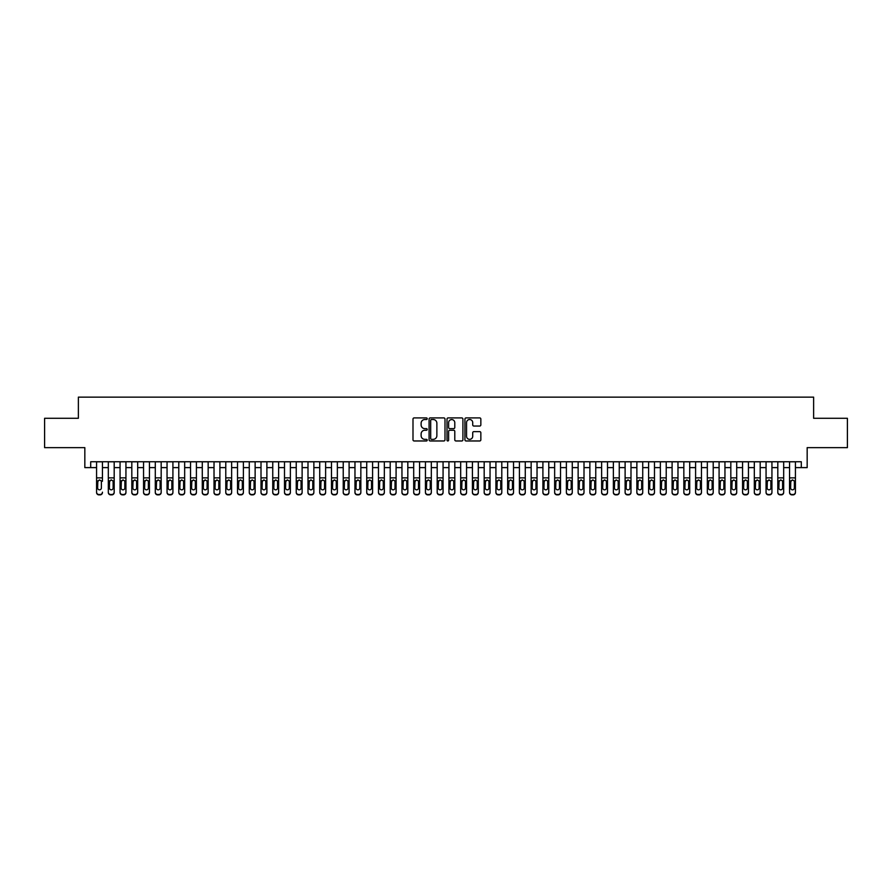 <?xml version="1.0" encoding="UTF-8"?>
<svg xmlns="http://www.w3.org/2000/svg" width="892" height="892" viewBox="0 0 892 892"><rect width="100%" height="100%" fill="white"/><g stroke="black" fill="none" stroke-linecap="round" stroke-linejoin="round"><path stroke-width="1.34" d="M427.212 418.716A0.803 0.803 0 0 0 426.398 417.913L414.156 417.913A1.148 1.148 0 0 0 412.996 419.062L412.996 439.812A1.148 1.148 0 0 0 414.156 440.971L426.398 440.971A0.803 0.803 0 0 0 427.212 440.157A0.803 0.803 0 0 0 426.398 439.355L424.815 439.355A3.691 3.691 0 0 1 421.124 435.664L421.124 433.936A3.691 3.691 0 0 1 424.815 430.245L426.398 430.245A0.803 0.803 0 0 0 427.212 429.442A0.803 0.803 0 0 0 426.398 428.628L424.815 428.628A3.691 3.691 0 0 1 421.124 424.938L421.124 423.209A3.691 3.691 0 0 1 424.815 419.519L426.398 419.519A0.803 0.803 0 0 0 427.212 418.716M479.695 426.042A1.148 1.148 0 0 0 480.844 424.882L480.844 419.062A1.148 1.148 0 0 0 479.695 417.913L466.092 417.913A1.148 1.148 0 0 0 464.933 419.062L464.933 439.812A1.148 1.148 0 0 0 466.092 440.971L479.695 440.971A1.148 1.148 0 0 0 480.844 439.812L480.844 432.787A1.148 1.148 0 0 0 479.695 431.628L473.875 431.628A1.148 1.148 0 0 0 472.715 432.787L472.715 436.266A3.089 3.089 0 0 1 469.638 439.355A3.089 3.089 0 0 1 466.549 436.266L466.549 422.607A3.089 3.089 0 0 1 469.638 419.519A3.089 3.089 0 0 1 472.715 422.607L472.715 424.882A1.148 1.148 0 0 0 473.875 426.042L479.695 426.042M90.705 467.609L90.705 461.744L801.295 461.744L801.295 467.609L807.171 467.609L807.171 447.639L847.4 447.639L847.4 418.281L813.627 418.281L813.627 397.141L78.373 397.141L78.373 418.281L44.6 418.281L44.6 447.639L84.829 447.639L84.829 467.609L96.57 467.609M444.997 419.062A1.148 1.148 0 0 0 443.837 417.913L430.234 417.913A1.148 1.148 0 0 0 429.085 419.062L429.085 439.812A1.148 1.148 0 0 0 430.234 440.971L443.837 440.971A1.148 1.148 0 0 0 444.997 439.812L444.997 419.062M448.163 417.913L461.766 417.913A1.148 1.148 0 0 1 462.915 419.062L462.915 439.812A1.148 1.148 0 0 1 461.766 440.971L455.946 440.971A1.148 1.148 0 0 1 454.786 439.812L454.786 431.393A1.148 1.148 0 0 0 453.638 430.245L449.78 430.245A1.148 1.148 0 0 0 448.62 431.393L448.62 440.157A0.803 0.803 0 0 1 447.817 440.971A0.803 0.803 0 0 1 447.003 440.157L447.003 419.062A1.148 1.148 0 0 1 448.163 417.913M102.446 467.609L108.322 467.609M114.187 467.609L120.063 467.609M125.939 467.609L131.815 467.609M137.68 467.609L143.556 467.609M149.432 467.609L155.297 467.609M161.173 467.609L167.049 467.609M172.914 467.609L178.79 467.609M184.666 467.609L190.542 467.609M196.407 467.609L202.283 467.609M208.159 467.609L214.024 467.609M219.9 467.609L225.776 467.609M231.641 467.609L237.517 467.609M243.393 467.609L249.269 467.609M255.134 467.609L261.01 467.609M266.886 467.609L272.751 467.609M278.627 467.609L284.503 467.609M290.368 467.609L296.244 467.609M302.12 467.609L307.996 467.609M313.861 467.609L319.737 467.609M325.613 467.609L331.478 467.609M337.354 467.609L343.23 467.609M349.095 467.609L354.971 467.609M360.847 467.609L366.723 467.609M372.588 467.609L378.464 467.609M384.34 467.609L390.205 467.609M396.081 467.609L401.957 467.609M407.822 467.609L413.698 467.609M419.575 467.609L425.451 467.609M431.315 467.609L437.192 467.609M443.068 467.609L448.932 467.609M454.808 467.609L460.685 467.609M466.549 467.609L472.425 467.609M478.302 467.609L484.178 467.609M490.043 467.609L495.919 467.609M501.795 467.609L507.66 467.609M513.536 467.609L519.412 467.609M525.277 467.609L531.153 467.609M537.029 467.609L542.905 467.609M548.77 467.609L554.646 467.609M560.522 467.609L566.387 467.609M572.263 467.609L578.139 467.609M584.004 467.609L589.88 467.609M595.756 467.609L601.632 467.609M607.497 467.609L613.373 467.609M619.249 467.609L625.114 467.609M630.99 467.609L636.866 467.609M642.731 467.609L648.607 467.609M654.483 467.609L660.359 467.609M666.224 467.609L672.1 467.609M677.976 467.609L683.841 467.609M689.717 467.609L695.593 467.609M701.458 467.609L707.334 467.609M713.21 467.609L719.086 467.609M724.951 467.609L730.827 467.609M736.703 467.609L742.568 467.609M748.444 467.609L754.32 467.609M760.185 467.609L766.061 467.609M771.937 467.609L777.813 467.609M783.678 467.609L789.554 467.609M795.43 467.609L801.295 467.609M431.505 419.519A0.803 0.803 0 0 0 430.691 420.333L430.691 438.552A0.803 0.803 0 0 0 431.505 439.355L433.178 439.355A3.691 3.691 0 0 0 436.868 435.664L436.868 423.209A3.691 3.691 0 0 0 433.178 419.519L431.505 419.519M454.786 422.663A3.089 3.089 0 0 0 451.709 419.586A3.089 3.089 0 0 0 448.62 422.663L448.62 427.48A1.148 1.148 0 0 0 449.78 428.628L453.638 428.628A1.148 1.148 0 0 0 454.786 427.48L454.786 422.663M96.57 481.279L96.57 492.161A2.353 2.33 -0 0 0 98.923 494.491L100.094 494.491A2.353 2.33 -0 0 0 102.446 492.161L102.446 492.529A2.353 2.33 180 0 1 100.094 494.859L100.094 494.491M102.446 481.279L102.446 461.744M101.387 487.969L101.387 481.78L101.387 487.969A1.884 1.862 180 0 1 99.514 489.831A1.884 1.862 180 0 0 101.387 487.969M97.629 488.337L97.629 487.969A1.884 1.862 180 0 0 99.514 489.831M97.629 487.969L97.841 480.911L99.514 479.896L101.186 480.911L99.514 479.896L97.629 481.635M96.57 461.744L96.57 492.529A2.353 2.33 180 0 0 98.923 494.859L100.094 494.859M102.446 480.911L101.186 480.911L101.387 481.78M108.322 481.279L108.322 492.161A2.353 2.33 0 0 0 110.664 494.491L111.846 494.491A2.353 2.33 0 0 0 114.187 492.161L114.187 492.529A2.353 2.33 180 0 1 111.846 494.859L111.846 494.491M113.139 487.969L113.139 481.78L113.139 487.969A1.884 1.862 180 0 1 111.255 489.831A1.884 1.862 180 0 0 113.139 487.969M109.381 488.337L109.381 487.969A1.884 1.862 180 0 0 111.255 489.831M109.381 487.969L109.582 480.911L111.255 479.896L112.927 480.911L111.255 479.896L109.381 481.635M120.063 481.279L120.063 492.161A2.353 2.33 0 0 0 122.416 494.491L123.587 494.491A2.353 2.33 0 0 0 125.939 492.161L125.939 492.529A2.353 2.33 180 0 1 123.587 494.859L123.587 494.491M124.88 487.969L124.88 481.78L124.88 487.969A1.884 1.862 180 0 1 122.996 489.831A1.884 1.862 180 0 0 124.88 487.969M121.122 488.337L121.122 487.969A1.884 1.862 180 0 0 122.996 489.831M121.122 487.969L121.334 480.911L122.996 479.896L124.668 480.911L122.996 479.896L121.122 481.635M131.815 481.279L131.815 492.161A2.353 2.33 0 0 0 134.157 494.491L135.339 494.491A2.353 2.33 0 0 0 137.68 492.161L137.68 492.529A2.353 2.33 180 0 1 135.339 494.859L135.339 494.491M136.621 487.969L136.621 481.78L136.621 487.969A1.884 1.862 180 0 1 134.748 489.831A1.884 1.862 180 0 0 136.621 487.969M132.863 488.337L132.863 487.969A1.884 1.862 180 0 0 134.748 489.831M132.863 487.969L133.075 480.911L134.748 479.896L136.42 480.911L134.748 479.896L132.863 481.635M143.556 481.279L143.556 492.161A2.353 2.33 0 0 0 145.909 494.491L147.08 494.491A2.353 2.33 0 0 0 149.432 492.161L149.432 492.529A2.353 2.33 180 0 1 147.08 494.859L147.08 494.491M148.373 487.969L148.373 481.78L148.373 487.969A1.884 1.862 180 0 1 146.489 489.831A1.884 1.862 180 0 0 148.373 487.969M144.615 488.337L144.615 487.969A1.884 1.862 180 0 0 146.489 489.831M144.615 487.969L144.816 480.911L146.489 479.896L148.161 480.911L146.489 479.896L144.615 481.635M114.187 461.744L114.187 492.529M108.322 461.744L108.322 492.529A2.353 2.33 180 0 0 110.664 494.859L111.846 494.859M114.187 480.911L112.927 480.911L113.139 481.78M125.939 461.744L125.939 492.529M120.063 461.744L120.063 492.529A2.353 2.33 180 0 0 122.416 494.859L123.587 494.859M125.939 480.911L124.668 480.911L124.88 481.78M137.68 461.744L137.68 492.529M131.815 461.744L131.815 492.529A2.353 2.33 180 0 0 134.157 494.859L135.339 494.859M137.68 480.911L136.42 480.911L136.621 481.78M149.432 461.744L149.432 492.529M143.556 461.744L143.556 492.529A2.353 2.33 180 0 0 145.909 494.859L147.08 494.859M149.432 480.911L148.161 480.911L148.373 481.78M155.297 481.279L155.297 492.161A2.353 2.33 0 0 0 157.65 494.491L158.821 494.491A2.353 2.33 0 0 0 161.173 492.161L161.173 492.529A2.353 2.33 180 0 1 158.821 494.859L158.821 494.491M160.114 487.969L160.114 481.78L160.114 487.969A1.884 1.862 180 0 1 158.241 489.831A1.884 1.862 180 0 0 160.114 487.969M156.356 488.337L156.356 487.969A1.884 1.862 180 0 0 158.241 489.831M156.356 487.969L156.568 480.911L158.241 479.896L159.913 480.911L158.241 479.896L156.356 481.635M161.173 461.744L161.173 492.529M155.297 461.744L155.297 492.529A2.353 2.33 180 0 0 157.65 494.859L158.821 494.859M161.173 480.911L159.913 480.911L160.114 481.78M167.049 481.279L167.049 492.161A2.353 2.33 0 0 0 169.391 494.491L170.573 494.491A2.353 2.33 0 0 0 172.914 492.161L172.914 492.529A2.353 2.33 180 0 1 170.573 494.859L170.573 494.491M171.866 487.969L171.866 481.78L171.866 487.969A1.884 1.862 180 0 1 169.982 489.831A1.884 1.862 180 0 0 171.866 487.969M168.109 488.337L168.109 487.969A1.884 1.862 180 0 0 169.982 489.831M168.109 487.969L168.309 480.911L169.982 479.896L171.654 480.911L169.982 479.896L168.109 481.635M172.914 461.744L172.914 492.529M167.049 461.744L167.049 492.529A2.353 2.33 180 0 0 169.391 494.859L170.573 494.859M172.914 480.911L171.654 480.911L171.866 481.78M178.79 481.279L178.79 492.161A2.353 2.33 0 0 0 181.143 494.491L182.314 494.491A2.353 2.33 0 0 0 184.666 492.161L184.666 492.529A2.353 2.33 180 0 1 182.314 494.859L182.314 494.491M183.607 487.969L183.607 481.78L183.607 487.969A1.884 1.862 180 0 1 181.723 489.831A1.884 1.862 180 0 0 183.607 487.969M179.85 488.337L179.85 487.969A1.884 1.862 180 0 0 181.723 489.831M179.85 487.969L180.061 480.911L181.723 479.896L183.395 480.911L181.723 479.896L179.85 481.635M184.666 461.744L184.666 492.529M178.79 461.744L178.79 492.529A2.353 2.33 180 0 0 181.143 494.859L182.314 494.859M184.666 480.911L183.395 480.911L183.607 481.78M190.542 481.279L190.542 492.161A2.353 2.33 0 0 0 192.884 494.491L194.066 494.491A2.353 2.33 0 0 0 196.407 492.161L196.407 492.529A2.353 2.33 180 0 1 194.066 494.859L194.066 494.491M195.348 487.969L195.348 481.78L195.348 487.969A1.884 1.862 180 0 1 193.475 489.831A1.884 1.862 180 0 0 195.348 487.969M191.59 488.337L191.59 487.969A1.884 1.862 180 0 0 193.475 489.831M191.59 487.969L191.802 480.911L193.475 479.896L195.147 480.911L193.475 479.896L191.59 481.635M196.407 461.744L196.407 492.529M190.542 461.744L190.542 492.529A2.353 2.33 180 0 0 192.884 494.859L194.066 494.859M196.407 480.911L195.147 480.911L195.348 481.78M202.283 481.279L202.283 492.161A2.353 2.33 0 0 0 204.636 494.491L205.807 494.491A2.353 2.33 0 0 0 208.159 492.161L208.159 492.529A2.353 2.33 180 0 1 205.807 494.859L205.807 494.491M207.1 487.969L207.1 481.78L207.1 487.969A1.884 1.862 180 0 1 205.216 489.831A1.884 1.862 180 0 0 207.1 487.969M203.343 488.337L203.343 487.969A1.884 1.862 180 0 0 205.216 489.831M203.343 487.969L203.543 480.911L205.216 479.896L206.888 480.911L205.216 479.896L203.343 481.635M208.159 461.744L208.159 492.529M202.283 461.744L202.283 492.529A2.353 2.33 180 0 0 204.636 494.859L205.807 494.859M208.159 480.911L206.888 480.911L207.1 481.78M214.024 481.279L214.024 492.161A2.353 2.33 0 0 0 216.377 494.491L217.548 494.491A2.353 2.33 0 0 0 219.9 492.161L219.9 492.529A2.353 2.33 180 0 1 217.548 494.859L217.548 494.491M218.841 487.969L218.841 481.78L218.841 487.969A1.884 1.862 180 0 1 216.968 489.831A1.884 1.862 180 0 0 218.841 487.969M215.084 488.337L215.084 487.969A1.884 1.862 180 0 0 216.968 489.831M215.084 487.969L215.295 480.911L216.968 479.896L218.64 480.911L216.968 479.896L215.084 481.635M219.9 461.744L219.9 492.529M214.024 461.744L214.024 492.529A2.353 2.33 180 0 0 216.377 494.859L217.548 494.859M219.9 480.911L218.64 480.911L218.841 481.78M225.776 481.279L225.776 492.161A2.353 2.33 0 0 0 228.118 494.491L229.3 494.491A2.353 2.33 0 0 0 231.641 492.161L231.641 492.529A2.353 2.33 180 0 1 229.3 494.859L229.3 494.491M230.593 487.969L230.593 481.78L230.593 487.969A1.884 1.862 180 0 1 228.709 489.831A1.884 1.862 180 0 0 230.593 487.969M226.836 488.337L226.836 487.969A1.884 1.862 180 0 0 228.709 489.831M226.836 487.969L227.036 480.911L228.709 479.896L230.381 480.911L228.709 479.896L226.836 481.635M231.641 461.744L231.641 492.529M225.776 461.744L225.776 492.529A2.353 2.33 180 0 0 228.118 494.859L229.3 494.859M231.641 480.911L230.381 480.911L230.593 481.78M237.517 481.279L237.517 492.161A2.353 2.33 0 0 0 239.87 494.491L241.041 494.491A2.353 2.33 0 0 0 243.393 492.161L243.393 492.529A2.353 2.33 180 0 1 241.041 494.859L241.041 494.491M242.334 487.969L242.334 481.78L242.334 487.969A1.884 1.862 180 0 1 240.45 489.831A1.884 1.862 180 0 0 242.334 487.969M238.577 488.337L238.577 487.969A1.884 1.862 180 0 0 240.45 489.831M238.577 487.969L238.788 480.911L240.45 479.896L242.122 480.911L240.45 479.896L238.577 481.635M243.393 461.744L243.393 492.529M237.517 461.744L237.517 492.529A2.353 2.33 180 0 0 239.87 494.859L241.041 494.859M243.393 480.911L242.122 480.911L242.334 481.78M249.269 481.279L249.269 492.161A2.353 2.33 0 0 0 251.611 494.491L252.793 494.491A2.353 2.33 0 0 0 255.134 492.161L255.134 492.529A2.353 2.33 180 0 1 252.793 494.859L252.793 494.491M254.075 487.969L254.075 481.78L254.075 487.969A1.884 1.862 180 0 1 252.202 489.831A1.884 1.862 180 0 0 254.075 487.969M250.317 488.337L250.317 487.969A1.884 1.862 180 0 0 252.202 489.831M250.317 487.969L250.529 480.911L252.202 479.896L253.874 480.911L252.202 479.896L250.317 481.635M255.134 461.744L255.134 492.529M249.269 461.744L249.269 492.529A2.353 2.33 180 0 0 251.611 494.859L252.793 494.859M255.134 480.911L253.874 480.911L254.075 481.78M261.01 481.279L261.01 492.161A2.353 2.33 0 0 0 263.363 494.491L264.534 494.491A2.353 2.33 0 0 0 266.886 492.161L266.886 492.529A2.353 2.33 180 0 1 264.534 494.859L264.534 494.491M265.827 487.969L265.827 481.78L265.827 487.969A1.884 1.862 180 0 1 263.943 489.831A1.884 1.862 180 0 0 265.827 487.969M262.07 488.337L262.07 487.969A1.884 1.862 180 0 0 263.943 489.831M262.07 487.969L262.27 480.911L263.943 479.896L265.615 480.911L263.943 479.896L262.07 481.635M266.886 461.744L266.886 492.529M261.01 461.744L261.01 492.529A2.353 2.33 180 0 0 263.363 494.859L264.534 494.859M266.886 480.911L265.615 480.911L265.827 481.78M272.751 481.279L272.751 492.161A2.353 2.33 0 0 0 275.104 494.491L276.275 494.491A2.353 2.33 0 0 0 278.627 492.161L278.627 492.529A2.353 2.33 180 0 1 276.275 494.859L276.275 494.491M277.568 487.969L277.568 481.78L277.568 487.969A1.884 1.862 180 0 1 275.695 489.831A1.884 1.862 180 0 0 277.568 487.969M273.811 488.337L273.811 487.969A1.884 1.862 180 0 0 275.695 489.831M273.811 487.969L274.022 480.911L275.695 479.896L277.367 480.911L275.695 479.896L273.811 481.635M278.627 461.744L278.627 492.529M272.751 461.744L272.751 492.529A2.353 2.33 180 0 0 275.104 494.859L276.275 494.859M278.627 480.911L277.367 480.911L277.568 481.78M284.503 481.279L284.503 492.161A2.353 2.33 0 0 0 286.845 494.491L288.027 494.491A2.353 2.33 0 0 0 290.368 492.161L290.368 492.529A2.353 2.33 180 0 1 288.027 494.859L288.027 494.491M289.32 487.969L289.32 481.78L289.32 487.969A1.884 1.862 180 0 1 287.436 489.831A1.884 1.862 180 0 0 289.32 487.969M285.563 488.337L285.563 487.969A1.884 1.862 180 0 0 287.436 489.831M285.563 487.969L285.763 480.911L287.436 479.896L289.108 480.911L287.436 479.896L285.563 481.635M290.368 461.744L290.368 492.529M284.503 461.744L284.503 492.529A2.353 2.33 180 0 0 286.845 494.859L288.027 494.859M290.368 480.911L289.108 480.911L289.32 481.78M296.244 481.279L296.244 492.161A2.353 2.33 0 0 0 298.597 494.491L299.768 494.491A2.353 2.33 0 0 0 302.12 492.161L302.12 492.529A2.353 2.33 180 0 1 299.768 494.859L299.768 494.491M301.061 487.969L301.061 481.78L301.061 487.969A1.884 1.862 180 0 1 299.177 489.831A1.884 1.862 180 0 0 301.061 487.969M297.304 488.337L297.304 487.969A1.884 1.862 180 0 0 299.177 489.831M297.304 487.969L297.515 480.911L299.177 479.896L300.849 480.911L299.177 479.896L297.304 481.635M302.12 461.744L302.12 492.529M296.244 461.744L296.244 492.529A2.353 2.33 180 0 0 298.597 494.859L299.768 494.859M302.12 480.911L300.849 480.911L301.061 481.78M307.996 481.279L307.996 492.161A2.353 2.33 0 0 0 310.338 494.491L311.52 494.491A2.353 2.33 0 0 0 313.861 492.161L313.861 492.529A2.353 2.33 180 0 1 311.52 494.859L311.52 494.491M312.802 487.969L312.802 481.78L312.802 487.969A1.884 1.862 180 0 1 310.929 489.831A1.884 1.862 180 0 0 312.802 487.969M309.045 488.337L309.045 487.969A1.884 1.862 180 0 0 310.929 489.831M309.045 487.969L309.256 480.911L310.929 479.896L312.601 480.911L310.929 479.896L309.045 481.635M313.861 461.744L313.861 492.529M307.996 461.744L307.996 492.529A2.353 2.33 180 0 0 310.338 494.859L311.52 494.859M313.861 480.911L312.601 480.911L312.802 481.78M319.737 481.279L319.737 492.161A2.353 2.33 0 0 0 322.09 494.491L323.261 494.491A2.353 2.33 0 0 0 325.613 492.161L325.613 492.529A2.353 2.33 180 0 1 323.261 494.859L323.261 494.491M324.554 487.969L324.554 481.78L324.554 487.969A1.884 1.862 180 0 1 322.67 489.831A1.884 1.862 180 0 0 324.554 487.969M320.797 488.337L320.797 487.969A1.884 1.862 180 0 0 322.67 489.831M320.797 487.969L320.997 480.911L322.67 479.896L324.342 480.911L322.67 479.896L320.797 481.635M325.613 461.744L325.613 492.529M319.737 461.744L319.737 492.529A2.353 2.33 180 0 0 322.09 494.859L323.261 494.859M325.613 480.911L324.342 480.911L324.554 481.78M331.478 481.279L331.478 492.161A2.353 2.33 0 0 0 333.831 494.491L335.002 494.491A2.353 2.33 0 0 0 337.354 492.161L337.354 492.529A2.353 2.33 180 0 1 335.002 494.859L335.002 494.491M336.295 487.969L336.295 481.78L336.295 487.969A1.884 1.862 180 0 1 334.422 489.831A1.884 1.862 180 0 0 336.295 487.969M332.538 488.337L332.538 487.969A1.884 1.862 180 0 0 334.422 489.831M332.538 487.969L332.749 480.911L334.422 479.896L336.094 480.911L334.422 479.896L332.538 481.635M337.354 461.744L337.354 492.529M331.478 461.744L331.478 492.529A2.353 2.33 180 0 0 333.831 494.859L335.002 494.859M337.354 480.911L336.094 480.911L336.295 481.78M343.23 481.279L343.23 492.161A2.353 2.33 0 0 0 345.572 494.491L346.754 494.491A2.353 2.33 0 0 0 349.095 492.161L349.095 492.529A2.353 2.33 180 0 1 346.754 494.859L346.754 494.491M348.047 487.969L348.047 481.78L348.047 487.969A1.884 1.862 180 0 1 346.163 489.831A1.884 1.862 180 0 0 348.047 487.969M344.29 488.337L344.29 487.969A1.884 1.862 180 0 0 346.163 489.831M344.29 487.969L344.49 480.911L346.163 479.896L347.835 480.911L346.163 479.896L344.29 481.635M349.095 461.744L349.095 492.529M343.23 461.744L343.23 492.529A2.353 2.33 180 0 0 345.572 494.859L346.754 494.859M349.095 480.911L347.835 480.911L348.047 481.78M354.971 481.279L354.971 492.161A2.353 2.33 0 0 0 357.324 494.491L358.495 494.491A2.353 2.33 0 0 0 360.847 492.161L360.847 492.529A2.353 2.33 180 0 1 358.495 494.859L358.495 494.491M359.788 487.969L359.788 481.78L359.788 487.969A1.884 1.862 180 0 1 357.904 489.831A1.884 1.862 180 0 0 359.788 487.969M356.031 488.337L356.031 487.969A1.884 1.862 180 0 0 357.904 489.831M356.031 487.969L356.243 480.911L357.904 479.896L359.576 480.911L357.904 479.896L356.031 481.635M360.847 461.744L360.847 492.529M354.971 461.744L354.971 492.529A2.353 2.33 180 0 0 357.324 494.859L358.495 494.859M360.847 480.911L359.576 480.911L359.788 481.78M366.723 481.279L366.723 492.161A2.353 2.33 0 0 0 369.065 494.491L370.247 494.491A2.353 2.33 0 0 0 372.588 492.161L372.588 492.529A2.353 2.33 180 0 1 370.247 494.859L370.247 494.491M371.529 487.969L371.529 481.78L371.529 487.969A1.884 1.862 180 0 1 369.656 489.831A1.884 1.862 180 0 0 371.529 487.969M367.772 488.337L367.772 487.969A1.884 1.862 180 0 0 369.656 489.831M367.772 487.969L367.983 480.911L369.656 479.896L371.328 480.911L369.656 479.896L367.772 481.635M372.588 461.744L372.588 492.529M366.723 461.744L366.723 492.529A2.353 2.33 180 0 0 369.065 494.859L370.247 494.859M372.588 480.911L371.328 480.911L371.529 481.78M378.464 481.279L378.464 492.161A2.353 2.33 0 0 0 380.817 494.491L381.988 494.491A2.353 2.33 0 0 0 384.34 492.161L384.34 492.529A2.353 2.33 180 0 1 381.988 494.859L381.988 494.491M383.281 487.969L383.281 481.78L383.281 487.969A1.884 1.862 180 0 1 381.397 489.831A1.884 1.862 180 0 0 383.281 487.969M379.524 488.337L379.524 487.969A1.884 1.862 180 0 0 381.397 489.831M379.524 487.969L379.724 480.911L381.397 479.896L383.069 480.911L381.397 479.896L379.524 481.635M384.34 461.744L384.34 492.529M378.464 461.744L378.464 492.529A2.353 2.33 180 0 0 380.817 494.859L381.988 494.859M384.34 480.911L383.069 480.911L383.281 481.78M390.205 481.279L390.205 492.161A2.353 2.33 0 0 0 392.558 494.491L393.729 494.491A2.353 2.33 0 0 0 396.081 492.161L396.081 492.529A2.353 2.33 180 0 1 393.729 494.859L393.729 494.491M395.022 487.969L395.022 481.78L395.022 487.969A1.884 1.862 180 0 1 393.149 489.831A1.884 1.862 180 0 0 395.022 487.969M391.265 488.337L391.265 487.969A1.884 1.862 180 0 0 393.149 489.831M391.265 487.969L391.477 480.911L393.149 479.896L394.822 480.911L393.149 479.896L391.265 481.635M401.957 481.279L401.957 492.161A2.353 2.33 0 0 0 404.299 494.491L405.481 494.491A2.353 2.33 0 0 0 407.822 492.161L407.822 492.529A2.353 2.33 180 0 1 405.481 494.859L405.481 494.491M406.774 487.969L406.774 481.78L406.774 487.969A1.884 1.862 180 0 1 404.89 489.831A1.884 1.862 180 0 0 406.774 487.969M403.017 488.337L403.017 487.969A1.884 1.862 180 0 0 404.89 489.831M403.017 487.969L403.217 480.911L404.89 479.896L406.562 480.911L404.89 479.896L403.017 481.635M413.698 481.279L413.698 492.161A2.353 2.33 0 0 0 416.051 494.491L417.222 494.491A2.353 2.33 0 0 0 419.575 492.161L419.575 492.529A2.353 2.33 180 0 1 417.222 494.859L417.222 494.491M418.515 487.969L418.515 481.78L418.515 487.969A1.884 1.862 180 0 1 416.631 489.831A1.884 1.862 180 0 0 418.515 487.969M414.758 488.337L414.758 487.969A1.884 1.862 180 0 0 416.631 489.831M414.758 487.969L414.97 480.911L416.631 479.896L418.303 480.911L416.631 479.896L414.758 481.635M396.081 461.744L396.081 492.529M390.205 461.744L390.205 492.529A2.353 2.33 180 0 0 392.558 494.859L393.729 494.859M396.081 480.911L394.822 480.911L395.022 481.78M407.822 461.744L407.822 492.529M401.957 461.744L401.957 492.529A2.353 2.33 180 0 0 404.299 494.859L405.481 494.859M407.822 480.911L406.562 480.911L406.774 481.78M419.575 461.744L419.575 492.529M413.698 461.744L413.698 492.529A2.353 2.33 180 0 0 416.051 494.859L417.222 494.859M419.575 480.911L418.303 480.911L418.515 481.78M425.451 481.279L425.451 492.161A2.353 2.33 0 0 0 427.792 494.491L428.974 494.491A2.353 2.33 0 0 0 431.315 492.161L431.315 492.529A2.353 2.33 180 0 1 428.974 494.859L428.974 494.491M430.256 487.969L430.256 481.78L430.256 487.969A1.884 1.862 180 0 1 428.383 489.831A1.884 1.862 180 0 0 430.256 487.969M426.499 488.337L426.499 487.969A1.884 1.862 180 0 0 428.383 489.831M426.499 487.969L426.71 480.911L428.383 479.896L430.055 480.911L428.383 479.896L426.499 481.635M431.315 461.744L431.315 492.529M425.451 461.744L425.451 492.529A2.353 2.33 180 0 0 427.792 494.859L428.974 494.859M431.315 480.911L430.055 480.911L430.256 481.78M437.192 481.279L437.192 492.161A2.353 2.33 0 0 0 439.544 494.491L440.715 494.491A2.353 2.33 0 0 0 443.068 492.161L443.068 492.529A2.353 2.33 180 0 1 440.715 494.859L440.715 494.491M442.008 487.969L442.008 481.78L442.008 487.969A1.884 1.862 180 0 1 440.124 489.831A1.884 1.862 180 0 0 442.008 487.969M438.251 488.337L438.251 487.969A1.884 1.862 180 0 0 440.124 489.831M438.251 487.969L438.451 480.911L440.124 479.896L441.796 480.911L440.124 479.896L438.251 481.635M443.068 461.744L443.068 492.529M437.192 461.744L437.192 492.529A2.353 2.33 180 0 0 439.544 494.859L440.715 494.859M443.068 480.911L441.796 480.911L442.008 481.78M448.932 481.279L448.932 492.161A2.353 2.33 0 0 0 451.285 494.491L452.456 494.491A2.353 2.33 0 0 0 454.808 492.161L454.808 492.529A2.353 2.33 180 0 1 452.456 494.859L452.456 494.491M453.749 487.969L453.749 481.78L453.749 487.969A1.884 1.862 180 0 1 451.876 489.831A1.884 1.862 180 0 0 453.749 487.969M449.992 488.337L449.992 487.969A1.884 1.862 180 0 0 451.876 489.831M449.992 487.969L450.204 480.911L451.876 479.896L453.549 480.911L451.876 479.896L449.992 481.635M454.808 461.744L454.808 492.529M448.932 461.744L448.932 492.529A2.353 2.33 180 0 0 451.285 494.859L452.456 494.859M454.808 480.911L453.549 480.911L453.749 481.78M460.685 481.279L460.685 492.161A2.353 2.33 0 0 0 463.026 494.491L464.208 494.491A2.353 2.33 0 0 0 466.549 492.161L466.549 492.529A2.353 2.33 180 0 1 464.208 494.859L464.208 494.491M465.501 487.969L465.501 481.78L465.501 487.969A1.884 1.862 180 0 1 463.617 489.831A1.884 1.862 180 0 0 465.501 487.969M461.744 488.337L461.744 487.969A1.884 1.862 180 0 0 463.617 489.831M461.744 487.969L461.945 480.911L463.617 479.896L465.29 480.911L463.617 479.896L461.744 481.635M466.549 461.744L466.549 492.529M460.685 461.744L460.685 492.529A2.353 2.33 180 0 0 463.026 494.859L464.208 494.859M466.549 480.911L465.29 480.911L465.501 481.78M472.425 481.279L472.425 492.161A2.353 2.33 0 0 0 474.778 494.491L475.949 494.491A2.353 2.33 0 0 0 478.302 492.161L478.302 492.529A2.353 2.33 180 0 1 475.949 494.859L475.949 494.491M477.242 487.969L477.242 481.78L477.242 487.969A1.884 1.862 180 0 1 475.369 489.831A1.884 1.862 180 0 0 477.242 487.969M473.485 488.337L473.485 487.969A1.884 1.862 180 0 0 475.369 489.831M473.485 487.969L473.697 480.911L475.369 479.896L477.03 480.911L475.369 479.896L473.485 481.635M478.302 461.744L478.302 492.529M472.425 461.744L472.425 492.529A2.353 2.33 180 0 0 474.778 494.859L475.949 494.859M478.302 480.911L477.03 480.911L477.242 481.78M484.178 481.279L484.178 492.161A2.353 2.33 0 0 0 486.519 494.491L487.701 494.491A2.353 2.33 0 0 0 490.043 492.161L490.043 492.529A2.353 2.33 180 0 1 487.701 494.859L487.701 494.491M488.983 487.969L488.983 481.78L488.983 487.969A1.884 1.862 180 0 1 487.11 489.831A1.884 1.862 180 0 0 488.983 487.969M485.226 488.337L485.226 487.969A1.884 1.862 180 0 0 487.11 489.831M485.226 487.969L485.438 480.911L487.11 479.896L488.783 480.911L487.11 479.896L485.226 481.635M490.043 461.744L490.043 492.529M484.178 461.744L484.178 492.529A2.353 2.33 180 0 0 486.519 494.859L487.701 494.859M490.043 480.911L488.783 480.911L488.983 481.78M495.919 481.279L495.919 492.161A2.353 2.33 0 0 0 498.271 494.491L499.442 494.491A2.353 2.33 0 0 0 501.795 492.161L501.795 492.529A2.353 2.33 180 0 1 499.442 494.859L499.442 494.491M500.735 487.969L500.735 481.78L500.735 487.969A1.884 1.862 180 0 1 498.851 489.831A1.884 1.862 180 0 0 500.735 487.969M496.978 488.337L496.978 487.969A1.884 1.862 180 0 0 498.851 489.831M496.978 487.969L497.178 480.911L498.851 479.896L500.523 480.911L498.851 479.896L496.978 481.635M501.795 461.744L501.795 492.529M495.919 461.744L495.919 492.529A2.353 2.33 180 0 0 498.271 494.859L499.442 494.859M501.795 480.911L500.523 480.911L500.735 481.78M507.66 481.279L507.66 492.161A2.353 2.33 0 0 0 510.012 494.491L511.183 494.491A2.353 2.33 0 0 0 513.536 492.161L513.536 492.529A2.353 2.33 180 0 1 511.183 494.859L511.183 494.491M512.476 487.969L512.476 481.78L512.476 487.969A1.884 1.862 180 0 1 510.603 489.831A1.884 1.862 180 0 0 512.476 487.969M508.719 488.337L508.719 487.969A1.884 1.862 180 0 0 510.603 489.831M508.719 487.969L508.931 480.911L510.603 479.896L512.276 480.911L510.603 479.896L508.719 481.635M513.536 461.744L513.536 492.529M507.66 461.744L507.66 492.529A2.353 2.33 180 0 0 510.012 494.859L511.183 494.859M513.536 480.911L512.276 480.911L512.476 481.78M519.412 481.279L519.412 492.161A2.353 2.33 0 0 0 521.753 494.491L522.935 494.491A2.353 2.33 0 0 0 525.277 492.161L525.277 492.529A2.353 2.33 180 0 1 522.935 494.859L522.935 494.491M524.228 487.969L524.228 481.78L524.228 487.969A1.884 1.862 180 0 1 522.344 489.831A1.884 1.862 180 0 0 524.228 487.969M520.471 488.337L520.471 487.969A1.884 1.862 180 0 0 522.344 489.831M520.471 487.969L520.672 480.911L522.344 479.896L524.017 480.911L522.344 479.896L520.471 481.635M525.277 461.744L525.277 492.529M519.412 461.744L519.412 492.529A2.353 2.33 180 0 0 521.753 494.859L522.935 494.859M525.277 480.911L524.017 480.911L524.228 481.78M531.153 481.279L531.153 492.161A2.353 2.33 0 0 0 533.505 494.491L534.676 494.491A2.353 2.33 0 0 0 537.029 492.161L537.029 492.529A2.353 2.33 180 0 1 534.676 494.859L534.676 494.491M535.969 487.969L535.969 481.78L535.969 487.969A1.884 1.862 180 0 1 534.096 489.831A1.884 1.862 180 0 0 535.969 487.969M532.212 488.337L532.212 487.969A1.884 1.862 180 0 0 534.096 489.831M532.212 487.969L532.424 480.911L534.096 479.896L535.758 480.911L534.096 479.896L532.212 481.635M537.029 461.744L537.029 492.529M531.153 461.744L531.153 492.529A2.353 2.33 180 0 0 533.505 494.859L534.676 494.859M537.029 480.911L535.758 480.911L535.969 481.78M542.905 481.279L542.905 492.161A2.353 2.33 0 0 0 545.246 494.491L546.428 494.491A2.353 2.33 0 0 0 548.77 492.161L548.77 492.529A2.353 2.33 180 0 1 546.428 494.859L546.428 494.491M547.71 487.969L547.71 481.78L547.71 487.969A1.884 1.862 180 0 1 545.837 489.831A1.884 1.862 180 0 0 547.71 487.969M543.953 488.337L543.953 487.969A1.884 1.862 180 0 0 545.837 489.831M543.953 487.969L544.165 480.911L545.837 479.896L547.51 480.911L545.837 479.896L543.953 481.635M548.77 461.744L548.77 492.529M542.905 461.744L542.905 492.529A2.353 2.33 180 0 0 545.246 494.859L546.428 494.859M548.77 480.911L547.51 480.911L547.71 481.78M554.646 481.279L554.646 492.161A2.353 2.33 0 0 0 556.998 494.491L558.169 494.491A2.353 2.33 0 0 0 560.522 492.161L560.522 492.529A2.353 2.33 180 0 1 558.169 494.859L558.169 494.491M559.462 487.969L559.462 481.78L559.462 487.969A1.884 1.862 180 0 1 557.578 489.831A1.884 1.862 180 0 0 559.462 487.969M555.705 488.337L555.705 487.969A1.884 1.862 180 0 0 557.578 489.831M555.705 487.969L555.906 480.911L557.578 479.896L559.251 480.911L557.578 479.896L555.705 481.635M560.522 461.744L560.522 492.529M554.646 461.744L554.646 492.529A2.353 2.33 180 0 0 556.998 494.859L558.169 494.859M560.522 480.911L559.251 480.911L559.462 481.78M566.387 481.279L566.387 492.161A2.353 2.33 0 0 0 568.739 494.491L569.91 494.491A2.353 2.33 0 0 0 572.263 492.161L572.263 492.529A2.353 2.33 180 0 1 569.91 494.859L569.91 494.491M571.203 487.969L571.203 481.78L571.203 487.969A1.884 1.862 180 0 1 569.33 489.831A1.884 1.862 180 0 0 571.203 487.969M567.446 488.337L567.446 487.969A1.884 1.862 180 0 0 569.33 489.831M567.446 487.969L567.658 480.911L569.33 479.896L571.003 480.911L569.33 479.896L567.446 481.635M572.263 461.744L572.263 492.529M566.387 461.744L566.387 492.529A2.353 2.33 180 0 0 568.739 494.859L569.91 494.859M572.263 480.911L571.003 480.911L571.203 481.78M578.139 481.279L578.139 492.161A2.353 2.33 0 0 0 580.48 494.491L581.662 494.491A2.353 2.33 0 0 0 584.004 492.161L584.004 492.529A2.353 2.33 180 0 1 581.662 494.859L581.662 494.491M582.955 487.969L582.955 481.78L582.955 487.969A1.884 1.862 180 0 1 581.071 489.831A1.884 1.862 180 0 0 582.955 487.969M579.198 488.337L579.198 487.969A1.884 1.862 180 0 0 581.071 489.831M579.198 487.969L579.399 480.911L581.071 479.896L582.744 480.911L581.071 479.896L579.198 481.635M584.004 461.744L584.004 492.529M578.139 461.744L578.139 492.529A2.353 2.33 180 0 0 580.48 494.859L581.662 494.859M584.004 480.911L582.744 480.911L582.955 481.78M589.88 481.279L589.88 492.161A2.353 2.33 0 0 0 592.232 494.491L593.403 494.491A2.353 2.33 0 0 0 595.756 492.161L595.756 492.529A2.353 2.33 180 0 1 593.403 494.859L593.403 494.491M594.696 487.969L594.696 481.78L594.696 487.969A1.884 1.862 180 0 1 592.823 489.831A1.884 1.862 180 0 0 594.696 487.969M590.939 488.337L590.939 487.969A1.884 1.862 180 0 0 592.823 489.831M590.939 487.969L591.151 480.911L592.823 479.896L594.485 480.911L592.823 479.896L590.939 481.635M595.756 461.744L595.756 492.529M589.88 461.744L589.88 492.529A2.353 2.33 180 0 0 592.232 494.859L593.403 494.859M595.756 480.911L594.485 480.911L594.696 481.78M601.632 481.279L601.632 492.161A2.353 2.33 0 0 0 603.973 494.491L605.155 494.491A2.353 2.33 0 0 0 607.497 492.161L607.497 492.529A2.353 2.33 180 0 1 605.155 494.859L605.155 494.491M606.437 487.969L606.437 481.78L606.437 487.969A1.884 1.862 180 0 1 604.564 489.831A1.884 1.862 180 0 0 606.437 487.969M602.68 488.337L602.68 487.969A1.884 1.862 180 0 0 604.564 489.831M602.68 487.969L602.892 480.911L604.564 479.896L606.237 480.911L604.564 479.896L602.68 481.635M607.497 461.744L607.497 492.529M601.632 461.744L601.632 492.529A2.353 2.33 180 0 0 603.973 494.859L605.155 494.859M607.497 480.911L606.237 480.911L606.437 481.78M613.373 481.279L613.373 492.161A2.353 2.33 0 0 0 615.725 494.491L616.896 494.491A2.353 2.33 0 0 0 619.249 492.161L619.249 492.529A2.353 2.33 180 0 1 616.896 494.859L616.896 494.491M618.189 487.969L618.189 481.78L618.189 487.969A1.884 1.862 180 0 1 616.305 489.831A1.884 1.862 180 0 0 618.189 487.969M614.432 488.337L614.432 487.969A1.884 1.862 180 0 0 616.305 489.831M614.432 487.969L614.633 480.911L616.305 479.896L617.978 480.911L616.305 479.896L614.432 481.635M619.249 461.744L619.249 492.529M613.373 461.744L613.373 492.529A2.353 2.33 180 0 0 615.725 494.859L616.896 494.859M619.249 480.911L617.978 480.911L618.189 481.78M625.114 481.279L625.114 492.161A2.353 2.33 0 0 0 627.466 494.491L628.637 494.491A2.353 2.33 0 0 0 630.99 492.161L630.99 492.529A2.353 2.33 180 0 1 628.637 494.859L628.637 494.491M629.93 487.969L629.93 481.78L629.93 487.969A1.884 1.862 180 0 1 628.057 489.831A1.884 1.862 180 0 0 629.93 487.969M626.173 488.337L626.173 487.969A1.884 1.862 180 0 0 628.057 489.831M626.173 487.969L626.385 480.911L628.057 479.896L629.73 480.911L628.057 479.896L626.173 481.635M630.99 461.744L630.99 492.529M625.114 461.744L625.114 492.529A2.353 2.33 180 0 0 627.466 494.859L628.637 494.859M630.99 480.911L629.73 480.911L629.93 481.78M636.866 481.279L636.866 492.161A2.353 2.33 0 0 0 639.207 494.491L640.389 494.491A2.353 2.33 0 0 0 642.731 492.161L642.731 492.529A2.353 2.33 180 0 1 640.389 494.859L640.389 494.491M641.683 487.969L641.683 481.78L641.683 487.969A1.884 1.862 180 0 1 639.798 489.831A1.884 1.862 180 0 0 641.683 487.969M637.925 488.337L637.925 487.969A1.884 1.862 180 0 0 639.798 489.831M637.925 487.969L638.126 480.911L639.798 479.896L641.471 480.911L639.798 479.896L637.925 481.635M642.731 461.744L642.731 492.529M636.866 461.744L636.866 492.529A2.353 2.33 180 0 0 639.207 494.859L640.389 494.859M642.731 480.911L641.471 480.911L641.683 481.78M648.607 481.279L648.607 492.161A2.353 2.33 0 0 0 650.959 494.491L652.13 494.491A2.353 2.33 0 0 0 654.483 492.161L654.483 492.529A2.353 2.33 180 0 1 652.13 494.859L652.13 494.491M653.423 487.969L653.423 481.78L653.423 487.969A1.884 1.862 180 0 1 651.55 489.831A1.884 1.862 180 0 0 653.423 487.969M649.666 488.337L649.666 487.969A1.884 1.862 180 0 0 651.55 489.831M649.666 487.969L649.878 480.911L651.55 479.896L653.212 480.911L651.55 479.896L649.666 481.635M654.483 461.744L654.483 492.529M648.607 461.744L648.607 492.529A2.353 2.33 180 0 0 650.959 494.859L652.13 494.859M654.483 480.911L653.212 480.911L653.423 481.78M660.359 481.279L660.359 492.161A2.353 2.33 0 0 0 662.7 494.491L663.882 494.491A2.353 2.33 0 0 0 666.224 492.161L666.224 492.529A2.353 2.33 180 0 1 663.882 494.859L663.882 494.491M665.164 487.969L665.164 481.78L665.164 487.969A1.884 1.862 180 0 1 663.291 489.831A1.884 1.862 180 0 0 665.164 487.969M661.407 488.337L661.407 487.969A1.884 1.862 180 0 0 663.291 489.831M661.407 487.969L661.619 480.911L663.291 479.896L664.964 480.911L663.291 479.896L661.407 481.635M666.224 461.744L666.224 492.529M660.359 461.744L660.359 492.529A2.353 2.33 180 0 0 662.7 494.859L663.882 494.859M666.224 480.911L664.964 480.911L665.164 481.78M672.1 481.279L672.1 492.161A2.353 2.33 0 0 0 674.452 494.491L675.623 494.491A2.353 2.33 0 0 0 677.976 492.161L677.976 492.529A2.353 2.33 180 0 1 675.623 494.859L675.623 494.491M676.917 487.969L676.917 481.78L676.917 487.969A1.884 1.862 180 0 1 675.032 489.831A1.884 1.862 180 0 0 676.917 487.969M673.159 488.337L673.159 487.969A1.884 1.862 180 0 0 675.032 489.831M673.159 487.969L673.36 480.911L675.032 479.896L676.705 480.911L675.032 479.896L673.159 481.635M677.976 461.744L677.976 492.529M672.1 461.744L672.1 492.529A2.353 2.33 180 0 0 674.452 494.859L675.623 494.859M677.976 480.911L676.705 480.911L676.917 481.78M683.841 481.279L683.841 492.161A2.353 2.33 0 0 0 686.193 494.491L687.364 494.491A2.353 2.33 0 0 0 689.717 492.161L689.717 492.529A2.353 2.33 180 0 1 687.364 494.859L687.364 494.491M688.657 487.969L688.657 481.78L688.657 487.969A1.884 1.862 180 0 1 686.784 489.831A1.884 1.862 180 0 0 688.657 487.969M684.9 488.337L684.9 487.969A1.884 1.862 180 0 0 686.784 489.831M684.9 487.969L685.112 480.911L686.784 479.896L688.457 480.911L686.784 479.896L684.9 481.635M689.717 461.744L689.717 492.529M683.841 461.744L683.841 492.529A2.353 2.33 180 0 0 686.193 494.859L687.364 494.859M689.717 480.911L688.457 480.911L688.657 481.78M695.593 481.279L695.593 492.161A2.353 2.33 0 0 0 697.934 494.491L699.116 494.491A2.353 2.33 0 0 0 701.458 492.161L701.458 492.529A2.353 2.33 180 0 1 699.116 494.859L699.116 494.491M700.41 487.969L700.41 481.78L700.41 487.969A1.884 1.862 180 0 1 698.525 489.831A1.884 1.862 180 0 0 700.41 487.969M696.652 488.337L696.652 487.969A1.884 1.862 180 0 0 698.525 489.831M696.652 487.969L696.853 480.911L698.525 479.896L700.198 480.911L698.525 479.896L696.652 481.635M701.458 461.744L701.458 492.529M695.593 461.744L695.593 492.529A2.353 2.33 180 0 0 697.934 494.859L699.116 494.859M701.458 480.911L700.198 480.911L700.41 481.78M707.334 481.279L707.334 492.161A2.353 2.33 0 0 0 709.686 494.491L710.857 494.491A2.353 2.33 0 0 0 713.21 492.161L713.21 492.529A2.353 2.33 180 0 1 710.857 494.859L710.857 494.491M712.151 487.969L712.151 481.78L712.151 487.969A1.884 1.862 180 0 1 710.277 489.831A1.884 1.862 180 0 0 712.151 487.969M708.393 488.337L708.393 487.969A1.884 1.862 180 0 0 710.277 489.831M708.393 487.969L708.605 480.911L710.277 479.896L711.939 480.911L710.277 479.896L708.393 481.635M713.21 461.744L713.21 492.529M707.334 461.744L707.334 492.529A2.353 2.33 180 0 0 709.686 494.859L710.857 494.859M713.21 480.911L711.939 480.911L712.151 481.78M719.086 481.279L719.086 492.161A2.353 2.33 0 0 0 721.427 494.491L722.609 494.491A2.353 2.33 0 0 0 724.951 492.161L724.951 492.529A2.353 2.33 180 0 1 722.609 494.859L722.609 494.491M723.891 487.969L723.891 481.78L723.891 487.969A1.884 1.862 180 0 1 722.018 489.831A1.884 1.862 180 0 0 723.891 487.969M720.134 488.337L720.134 487.969A1.884 1.862 180 0 0 722.018 489.831M720.134 487.969L720.346 480.911L722.018 479.896L723.691 480.911L722.018 479.896L720.134 481.635M724.951 461.744L724.951 492.529M719.086 461.744L719.086 492.529A2.353 2.33 180 0 0 721.427 494.859L722.609 494.859M724.951 480.911L723.691 480.911L723.891 481.78M730.827 481.279L730.827 492.161A2.353 2.33 0 0 0 733.179 494.491L734.35 494.491A2.353 2.33 0 0 0 736.703 492.161L736.703 492.529A2.353 2.33 180 0 1 734.35 494.859L734.35 494.491M735.644 487.969L735.644 481.78L735.644 487.969A1.884 1.862 180 0 1 733.759 489.831A1.884 1.862 180 0 0 735.644 487.969M731.886 488.337L731.886 487.969A1.884 1.862 180 0 0 733.759 489.831M731.886 487.969L732.087 480.911L733.759 479.896L735.432 480.911L733.759 479.896L731.886 481.635M736.703 461.744L736.703 492.529M730.827 461.744L730.827 492.529A2.353 2.33 180 0 0 733.179 494.859L734.35 494.859M736.703 480.911L735.432 480.911L735.644 481.78M742.568 481.279L742.568 492.161A2.353 2.33 0 0 0 744.92 494.491L746.091 494.491A2.353 2.33 0 0 0 748.444 492.161L748.444 492.529A2.353 2.33 180 0 1 746.091 494.859L746.091 494.491M747.384 487.969L747.384 481.78L747.384 487.969A1.884 1.862 180 0 1 745.511 489.831A1.884 1.862 180 0 0 747.384 487.969M743.627 488.337L743.627 487.969A1.884 1.862 180 0 0 745.511 489.831M743.627 487.969L743.839 480.911L745.511 479.896L747.184 480.911L745.511 479.896L743.627 481.635M748.444 461.744L748.444 492.529M742.568 461.744L742.568 492.529A2.353 2.33 180 0 0 744.92 494.859L746.091 494.859M748.444 480.911L747.184 480.911L747.384 481.78M754.32 481.279L754.32 492.161A2.353 2.33 0 0 0 756.661 494.491L757.843 494.491A2.353 2.33 0 0 0 760.185 492.161L760.185 492.529A2.353 2.33 180 0 1 757.843 494.859L757.843 494.491M759.137 487.969L759.137 481.78L759.137 487.969A1.884 1.862 180 0 1 757.252 489.831A1.884 1.862 180 0 0 759.137 487.969M755.379 488.337L755.379 487.969A1.884 1.862 180 0 0 757.252 489.831M755.379 487.969L755.58 480.911L757.252 479.896L758.925 480.911L757.252 479.896L755.379 481.635M760.185 461.744L760.185 492.529M754.32 461.744L754.32 492.529A2.353 2.33 180 0 0 756.661 494.859L757.843 494.859M760.185 480.911L758.925 480.911L759.137 481.78M766.061 481.279L766.061 492.161A2.353 2.33 0 0 0 768.413 494.491L769.584 494.491A2.353 2.33 0 0 0 771.937 492.161L771.937 492.529A2.353 2.33 180 0 1 769.584 494.859L769.584 494.491M770.878 487.969L770.878 481.78L770.878 487.969A1.884 1.862 180 0 1 769.004 489.831A1.884 1.862 180 0 0 770.878 487.969M767.12 488.337L767.12 487.969A1.884 1.862 180 0 0 769.004 489.831M767.12 487.969L767.332 480.911L769.004 479.896L770.666 480.911L769.004 479.896L767.12 481.635M771.937 461.744L771.937 492.529M766.061 461.744L766.061 492.529A2.353 2.33 180 0 0 768.413 494.859L769.584 494.859M771.937 480.911L770.666 480.911L770.878 481.78M777.813 481.279L777.813 492.161A2.353 2.33 0 0 0 780.154 494.491L781.336 494.491A2.353 2.33 0 0 0 783.678 492.161L783.678 492.529A2.353 2.33 180 0 1 781.336 494.859L781.336 494.491M782.618 487.969L782.618 481.78L782.618 487.969A1.884 1.862 180 0 1 780.745 489.831A1.884 1.862 180 0 0 782.618 487.969M778.861 488.337L778.861 487.969A1.884 1.862 180 0 0 780.745 489.831M778.861 487.969L779.073 480.911L780.745 479.896L782.418 480.911L780.745 479.896L778.861 481.635M783.678 461.744L783.678 492.529M777.813 461.744L777.813 492.529A2.353 2.33 180 0 0 780.154 494.859L781.336 494.859M783.678 480.911L782.418 480.911L782.618 481.78M789.554 481.279L789.554 492.161A2.353 2.33 0 0 0 791.906 494.491L793.077 494.491A2.353 2.33 0 0 0 795.43 492.161L795.43 492.529A2.353 2.33 180 0 1 793.077 494.859L793.077 494.491M794.371 487.969L794.371 481.78L794.371 487.969A1.884 1.862 180 0 1 792.486 489.831A1.884 1.862 180 0 0 794.371 487.969M790.613 488.337L790.613 487.969A1.884 1.862 180 0 0 792.486 489.831M790.613 487.969L790.814 480.911L792.486 479.896L794.159 480.911L792.486 479.896L790.613 481.635M795.43 461.744L795.43 492.529M789.554 461.744L789.554 492.529A2.353 2.33 180 0 0 791.906 494.859L793.077 494.859M795.43 480.911L794.159 480.911L794.371 481.78M96.57 480.911L97.841 480.911M96.57 477.878L102.446 477.878M96.57 461.822L102.446 461.822M108.322 480.911L109.582 480.911M108.322 477.878L114.187 477.878M108.322 461.822L114.187 461.822M120.063 480.911L121.334 480.911M120.063 477.878L125.939 477.878M120.063 461.822L125.939 461.822M131.815 480.911L133.075 480.911M131.815 477.878L137.68 477.878M131.815 461.822L137.68 461.822M143.556 480.911L144.816 480.911M143.556 477.878L149.432 477.878M143.556 461.822L149.432 461.822M155.297 480.911L156.568 480.911M155.297 477.878L161.173 477.878M155.297 461.822L161.173 461.822M167.049 480.911L168.309 480.911M167.049 477.878L172.914 477.878M167.049 461.822L172.914 461.822M178.79 480.911L180.061 480.911M178.79 477.878L184.666 477.878M178.79 461.822L184.666 461.822M190.542 480.911L191.802 480.911M190.542 477.878L196.407 477.878M190.542 461.822L196.407 461.822M202.283 480.911L203.543 480.911M202.283 477.878L208.159 477.878M202.283 461.822L208.159 461.822M214.024 480.911L215.295 480.911M214.024 477.878L219.9 477.878M214.024 461.822L219.9 461.822M225.776 480.911L227.036 480.911M225.776 477.878L231.641 477.878M225.776 461.822L231.641 461.822M237.517 480.911L238.788 480.911M237.517 477.878L243.393 477.878M237.517 461.822L243.393 461.822M249.269 480.911L250.529 480.911M249.269 477.878L255.134 477.878M249.269 461.822L255.134 461.822M261.01 480.911L262.27 480.911M261.01 477.878L266.886 477.878M261.01 461.822L266.886 461.822M272.751 480.911L274.022 480.911M272.751 477.878L278.627 477.878M272.751 461.822L278.627 461.822M284.503 480.911L285.763 480.911M284.503 477.878L290.368 477.878M284.503 461.822L290.368 461.822M296.244 480.911L297.515 480.911M296.244 477.878L302.12 477.878M296.244 461.822L302.12 461.822M307.996 480.911L309.256 480.911M307.996 477.878L313.861 477.878M307.996 461.822L313.861 461.822M319.737 480.911L320.997 480.911M319.737 477.878L325.613 477.878M319.737 461.822L325.613 461.822M331.478 480.911L332.749 480.911M331.478 477.878L337.354 477.878M331.478 461.822L337.354 461.822M343.23 480.911L344.49 480.911M343.23 477.878L349.095 477.878M343.23 461.822L349.095 461.822M354.971 480.911L356.243 480.911M354.971 477.878L360.847 477.878M354.971 461.822L360.847 461.822M366.723 480.911L367.983 480.911M366.723 477.878L372.588 477.878M366.723 461.822L372.588 461.822M378.464 480.911L379.724 480.911M378.464 477.878L384.34 477.878M378.464 461.822L384.34 461.822M390.205 480.911L391.477 480.911M390.205 477.878L396.081 477.878M390.205 461.822L396.081 461.822M401.957 480.911L403.217 480.911M401.957 477.878L407.822 477.878M401.957 461.822L407.822 461.822M413.698 480.911L414.97 480.911M413.698 477.878L419.575 477.878M413.698 461.822L419.575 461.822M425.451 480.911L426.71 480.911M425.451 477.878L431.315 477.878M425.451 461.822L431.315 461.822M437.192 480.911L438.451 480.911M437.192 477.878L443.068 477.878M437.192 461.822L443.068 461.822M448.932 480.911L450.204 480.911M448.932 477.878L454.808 477.878M448.932 461.822L454.808 461.822M460.685 480.911L461.945 480.911M460.685 477.878L466.549 477.878M460.685 461.822L466.549 461.822M472.425 480.911L473.697 480.911M472.425 477.878L478.302 477.878M472.425 461.822L478.302 461.822M484.178 480.911L485.438 480.911M484.178 477.878L490.043 477.878M484.178 461.822L490.043 461.822M495.919 480.911L497.178 480.911M495.919 477.878L501.795 477.878M495.919 461.822L501.795 461.822M507.66 480.911L508.931 480.911M507.66 477.878L513.536 477.878M507.66 461.822L513.536 461.822M519.412 480.911L520.672 480.911M519.412 477.878L525.277 477.878M519.412 461.822L525.277 461.822M531.153 480.911L532.424 480.911M531.153 477.878L537.029 477.878M531.153 461.822L537.029 461.822M542.905 480.911L544.165 480.911M542.905 477.878L548.77 477.878M542.905 461.822L548.77 461.822M554.646 480.911L555.906 480.911M554.646 477.878L560.522 477.878M554.646 461.822L560.522 461.822M566.387 480.911L567.658 480.911M566.387 477.878L572.263 477.878M566.387 461.822L572.263 461.822M578.139 480.911L579.399 480.911M578.139 477.878L584.004 477.878M578.139 461.822L584.004 461.822M589.88 480.911L591.151 480.911M589.88 477.878L595.756 477.878M589.88 461.822L595.756 461.822M601.632 480.911L602.892 480.911M601.632 477.878L607.497 477.878M601.632 461.822L607.497 461.822M613.373 480.911L614.633 480.911M613.373 477.878L619.249 477.878M613.373 461.822L619.249 461.822M625.114 480.911L626.385 480.911M625.114 477.878L630.99 477.878M625.114 461.822L630.99 461.822M636.866 480.911L638.126 480.911M636.866 477.878L642.731 477.878M636.866 461.822L642.731 461.822M648.607 480.911L649.878 480.911M648.607 477.878L654.483 477.878M648.607 461.822L654.483 461.822M660.359 480.911L661.619 480.911M660.359 477.878L666.224 477.878M660.359 461.822L666.224 461.822M672.1 480.911L673.36 480.911M672.1 477.878L677.976 477.878M672.1 461.822L677.976 461.822M683.841 480.911L685.112 480.911M683.841 477.878L689.717 477.878M683.841 461.822L689.717 461.822M695.593 480.911L696.853 480.911M695.593 477.878L701.458 477.878M695.593 461.822L701.458 461.822M707.334 480.911L708.605 480.911M707.334 477.878L713.21 477.878M707.334 461.822L713.21 461.822M719.086 480.911L720.346 480.911M719.086 477.878L724.951 477.878M719.086 461.822L724.951 461.822M730.827 480.911L732.087 480.911M730.827 477.878L736.703 477.878M730.827 461.822L736.703 461.822M742.568 480.911L743.839 480.911M742.568 477.878L748.444 477.878M742.568 461.822L748.444 461.822M754.32 480.911L755.58 480.911M754.32 477.878L760.185 477.878M754.32 461.822L760.185 461.822M766.061 480.911L767.332 480.911M766.061 477.878L771.937 477.878M766.061 461.822L771.937 461.822M777.813 480.911L779.073 480.911M777.813 477.878L783.678 477.878M777.813 461.822L783.678 461.822M789.554 480.911L790.814 480.911M789.554 477.878L795.43 477.878M789.554 461.822L795.43 461.822"/></g></svg>
